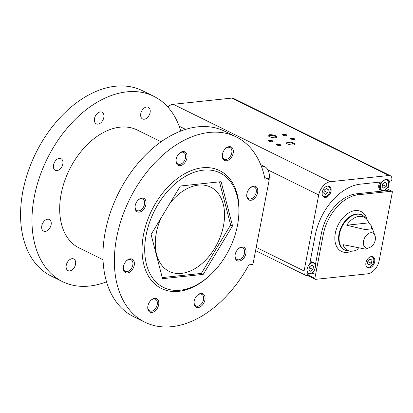 <?xml version="1.0" encoding="UTF-8"?>
<svg xmlns="http://www.w3.org/2000/svg" width="413" height="413" viewBox="0 0 413 413"><rect width="100%" height="100%" fill="white"/><g stroke="black" fill="none" stroke-linecap="round" stroke-linejoin="round"><path stroke-width="0.62" d="M160.967 218.157A46.948 30.923 116.2 0 0 169.16 271.362A46.948 30.923 116.2 0 0 181.415 273.38A46.948 30.923 116.2 0 0 221.182 234.398A46.948 30.923 116.2 0 0 210.666 187.135A46.948 30.923 116.2 0 0 198.41 185.117A46.948 30.923 116.2 0 0 170.084 203.062M264.645 177.451L269.23 179.707L252.916 264.439L248.869 264.872A103.286 68.031 -63.8 0 1 144.891 322.207A103.286 68.031 -63.8 0 1 129.522 199.489A103.286 68.031 -63.8 0 1 236.2 136.909A103.286 68.031 -63.8 0 1 265.182 180.135L269.23 179.707M144.891 322.207L133.487 316.585A103.286 68.031 -63.8 0 1 118.113 193.867A103.286 68.031 -63.8 0 1 224.796 131.293L236.2 136.909M72.074 258.703A6.494 4.28 -63.8 0 1 73.767 258.982A6.494 4.28 -63.8 0 1 74.732 266.7A6.494 4.28 -63.8 0 1 68.026 270.634A6.494 4.28 -63.8 0 1 66.57 264.093A6.494 4.28 -63.8 0 1 72.074 258.703M47.634 219.184A6.494 4.28 -63.8 0 1 49.328 219.463A6.494 4.28 -63.8 0 1 50.298 227.181A6.494 4.28 -63.8 0 1 43.587 231.115A6.494 4.28 -63.8 0 1 42.131 224.574A6.494 4.28 -63.8 0 1 47.634 219.184M59.343 158.386A6.494 4.28 -63.8 0 1 61.036 158.664A6.494 4.28 -63.8 0 1 62.007 166.382A6.494 4.28 -63.8 0 1 55.296 170.316A6.494 4.28 -63.8 0 1 53.84 163.775A6.494 4.28 -63.8 0 1 59.343 158.386M100.338 111.923A6.494 4.28 -63.8 0 1 102.032 112.202A6.494 4.28 -63.8 0 1 102.997 119.92A6.494 4.28 -63.8 0 1 96.291 123.854A6.494 4.28 -63.8 0 1 94.835 117.313A6.494 4.28 -63.8 0 1 100.338 111.923M146.605 107.013A6.494 4.28 -63.8 0 1 148.298 107.292A6.494 4.28 -63.8 0 1 149.269 115.01A6.494 4.28 -63.8 0 1 142.557 118.944A6.494 4.28 -63.8 0 1 141.101 112.403A6.494 4.28 -63.8 0 1 146.605 107.013M103.013 259.7L79.11 247.919A65.729 43.293 -63.8 0 1 69.327 169.826A65.729 43.293 -63.8 0 1 137.214 130.007L161.116 141.783M106.508 281.821A103.286 68.031 -63.8 0 1 62.508 281.609A103.286 68.031 -63.8 0 1 47.139 158.891A103.286 68.031 -63.8 0 1 153.817 96.317A103.286 68.031 -63.8 0 1 180.791 131.081M241.904 246.969A7.511 4.946 -63.8 0 1 245.962 253.2A7.511 4.946 -63.8 0 1 239.581 261.031A7.511 4.946 -63.8 0 1 235.054 255.373A7.511 4.946 -63.8 0 1 238.26 248.858A7.511 4.946 -63.8 0 1 241.904 246.969M200.909 293.431A7.511 4.946 -63.8 0 1 204.967 299.668A7.511 4.946 -63.8 0 1 198.586 307.494A7.511 4.946 -63.8 0 1 194.058 301.836A7.511 4.946 -63.8 0 1 197.269 295.321A7.511 4.946 -63.8 0 1 200.909 293.431M154.638 298.346A7.511 4.946 -63.8 0 1 158.7 304.577A7.511 4.946 -63.8 0 1 152.32 312.404A7.511 4.946 -63.8 0 1 147.792 306.745A7.511 4.946 -63.8 0 1 150.998 300.236A7.511 4.946 -63.8 0 1 154.638 298.346M130.203 258.822A7.511 4.946 -63.8 0 1 134.261 265.058A7.511 4.946 -63.8 0 1 127.88 272.885A7.511 4.946 -63.8 0 1 123.353 267.226A7.511 4.946 -63.8 0 1 126.564 260.717A7.511 4.946 -63.8 0 1 130.203 258.822M141.912 198.028A7.511 4.946 -63.8 0 1 145.97 204.259A7.511 4.946 -63.8 0 1 139.589 212.086A7.511 4.946 -63.8 0 1 135.061 206.428A7.511 4.946 -63.8 0 1 138.272 199.918A7.511 4.946 -63.8 0 1 141.912 198.028M182.907 151.561A7.511 4.946 -63.8 0 1 186.965 157.797A7.511 4.946 -63.8 0 1 180.584 165.623A7.511 4.946 -63.8 0 1 176.057 159.965A7.511 4.946 -63.8 0 1 179.263 153.45A7.511 4.946 -63.8 0 1 182.907 151.561M229.174 146.651A7.511 4.946 -63.8 0 1 233.231 152.882A7.511 4.946 -63.8 0 1 226.851 160.714A7.511 4.946 -63.8 0 1 222.323 155.056A7.511 4.946 -63.8 0 1 225.534 148.541A7.511 4.946 -63.8 0 1 229.174 146.651M253.608 186.17A7.511 4.946 -63.8 0 1 257.671 192.401A7.511 4.946 -63.8 0 1 251.29 200.233A7.511 4.946 -63.8 0 1 246.762 194.575A7.511 4.946 -63.8 0 1 249.968 188.06A7.511 4.946 -63.8 0 1 253.608 186.17M211.198 274.139L210.501 274.81A65.729 43.293 -63.8 0 1 142.237 254.64A65.729 43.293 -63.8 0 1 202.442 167.776A65.729 43.293 -63.8 0 1 238.585 217.816L238.482 218.776A63.85 42.059 -63.8 0 1 211.198 274.139A63.85 42.059 -63.8 0 1 144.88 254.547A63.85 42.059 -63.8 0 1 203.372 170.166A63.85 42.059 -63.8 0 1 238.482 218.776M62.508 281.609L51.104 275.987A103.286 68.031 -63.8 0 1 35.73 153.269A103.286 68.031 -63.8 0 1 142.408 90.695L153.817 96.317M180.378 186.005L151.096 234.507L162.531 278.682L203.248 274.361L232.534 225.865L221.094 181.684L180.378 186.005M260.717 164.653L264.552 166.542A9.391 6.52 83.9 0 1 269.188 178.488L268.982 179.583M162.247 277.572L201.348 273.427L203.248 274.361M201.348 273.427L230.63 224.925L232.534 225.865M230.63 224.925L219.484 181.854M249.777 188.251A6.494 4.28 -63.8 0 1 252.741 186.79A6.494 4.28 -63.8 0 1 254.434 187.068A6.494 4.28 -63.8 0 1 255.404 194.786A6.494 4.28 -63.8 0 1 248.693 198.72A6.494 4.28 -63.8 0 1 246.793 194.306M225.338 148.732A6.494 4.28 -63.8 0 1 228.301 147.271A6.494 4.28 -63.8 0 1 230 147.549A6.494 4.28 -63.8 0 1 230.965 155.267A6.494 4.28 -63.8 0 1 224.254 159.201A6.494 4.28 -63.8 0 1 222.354 154.787M179.072 153.641A6.494 4.28 -63.8 0 1 182.035 152.18A6.494 4.28 -63.8 0 1 183.733 152.459A6.494 4.28 -63.8 0 1 184.699 160.177A6.494 4.28 -63.8 0 1 177.988 164.111A6.494 4.28 -63.8 0 1 176.088 159.697M138.076 200.109A6.494 4.28 -63.8 0 1 141.04 198.643A6.494 4.28 -63.8 0 1 142.738 198.921A6.494 4.28 -63.8 0 1 143.703 206.639A6.494 4.28 -63.8 0 1 136.992 210.573A6.494 4.28 -63.8 0 1 135.092 206.159M126.368 260.908A6.494 4.28 -63.8 0 1 129.331 259.441A6.494 4.28 -63.8 0 1 131.029 259.72A6.494 4.28 -63.8 0 1 131.995 267.438A6.494 4.28 -63.8 0 1 125.284 271.372A6.494 4.28 -63.8 0 1 123.389 266.958M150.807 300.427A6.494 4.28 -63.8 0 1 153.77 298.96A6.494 4.28 -63.8 0 1 155.464 299.239A6.494 4.28 -63.8 0 1 156.434 306.957A6.494 4.28 -63.8 0 1 149.723 310.891A6.494 4.28 -63.8 0 1 147.823 306.477M197.073 295.512A6.494 4.28 -63.8 0 1 200.037 294.051A6.494 4.28 -63.8 0 1 201.735 294.33A6.494 4.28 -63.8 0 1 202.7 302.048A6.494 4.28 -63.8 0 1 195.989 305.981A6.494 4.28 -63.8 0 1 194.089 301.567M238.069 249.049A6.494 4.28 -63.8 0 1 241.032 247.588A6.494 4.28 -63.8 0 1 242.725 247.867A6.494 4.28 -63.8 0 1 243.696 255.585A6.494 4.28 -63.8 0 1 236.985 259.519A6.494 4.28 -63.8 0 1 235.085 255.105M307.504 275.399L307.871 273.483A6.572 4.331 -63.8 0 1 309.667 264.17L315.227 235.286A50.329 33.148 -63.8 0 1 360.342 184.157L382.319 181.823A6.572 4.331 116.2 0 1 387.988 179.609A6.572 4.331 116.2 0 1 389.407 181.07L391.612 180.837L391.772 180.006A5.219 3.438 -63.8 0 0 390.347 175.721A5.219 3.438 -63.8 0 0 388.984 175.494L330.405 181.71A13.04 8.59 -63.8 0 0 318.717 194.962L304.082 270.959A5.219 3.438 -63.8 0 0 305.512 275.244A5.219 3.438 -63.8 0 0 306.874 275.466L307.504 275.399M387.724 180.238L389.407 181.07M314.252 270.618L313.673 273.607L307.726 274.237M389.485 181.059L387.668 190.507L356.409 193.811L358.314 194.745L391.746 191.214A1.125 0.743 -63.8 0 1 392.04 191.26A1.125 0.743 -63.8 0 1 392.35 192.184L379.18 260.582A13.04 8.59 -63.8 0 1 367.487 273.834L315.439 279.358A1.125 0.743 -63.8 0 1 315.145 279.307A1.125 0.743 -63.8 0 1 314.835 278.383L323.286 234.445A39.059 25.73 -63.8 0 1 358.314 194.745M325.542 197.445A6.102 4.022 116.2 0 0 330.71 192.375A6.102 4.022 116.2 0 0 329.347 186.232A6.102 4.022 116.2 0 0 323.038 189.928A6.102 4.022 116.2 0 0 323.947 197.182A6.102 4.022 116.2 0 0 325.542 197.445M167.74 106.9A13.04 8.59 -63.8 0 1 173.305 104.298L231.884 98.082A5.219 3.438 -63.8 0 1 233.247 98.304L390.347 175.721M369.996 247.372A10.33 10.33 0 0 0 375.278 236.654A8.152 5.369 116.2 0 0 369.134 233.216A8.152 5.369 116.2 0 0 363.373 242.095A8.152 5.369 116.2 0 0 367.88 248.058A8.152 5.369 116.2 0 0 369.996 247.372L365.479 249.116L343.022 244.63A18.513 12.194 116.2 0 0 350.911 251.197A18.513 12.194 116.2 0 0 352.526 251.156A18.513 12.194 116.2 0 0 358.871 248.641M368.737 222.881L371.488 226.04L371.53 228.848L365.04 229.571L346.76 225.214A18.513 12.194 116.2 0 1 366.682 219.189A18.513 12.194 116.2 0 1 368.737 222.881L346.76 225.214M293.581 144.978A4.569 1.322 10.9 0 0 294.701 144.674A4.569 1.322 10.9 0 0 290.752 142.16A4.569 1.322 10.9 0 0 286.152 143.027A4.569 1.322 10.9 0 0 293.581 144.978M275.688 137.766A4.569 1.322 10.9 0 0 276.803 137.462A4.569 1.322 10.9 0 0 272.854 134.953A4.569 1.322 10.9 0 0 268.254 135.815A4.569 1.322 10.9 0 0 275.688 137.766M293.886 139.491A2.349 0.676 10.9 0 0 294.459 139.336A2.349 0.676 10.9 0 0 292.43 138.045A2.349 0.676 10.9 0 0 290.065 138.489A2.349 0.676 10.9 0 0 293.886 139.491M272.389 141.773A2.349 0.676 10.9 0 0 272.962 141.618A2.349 0.676 10.9 0 0 270.933 140.327A2.349 0.676 10.9 0 0 268.569 140.771A2.349 0.676 10.9 0 0 272.389 141.773M279.993 145.521A2.349 0.676 10.9 0 0 280.566 145.366A2.349 0.676 10.9 0 0 278.538 144.075A2.349 0.676 10.9 0 0 276.173 144.519A2.349 0.676 10.9 0 0 279.993 145.521M286.281 135.748A2.349 0.676 10.9 0 0 286.854 135.588A2.349 0.676 10.9 0 0 284.825 134.297A2.349 0.676 10.9 0 0 282.461 134.741A2.349 0.676 10.9 0 0 286.281 135.748M369.191 268.032A6.102 4.022 116.2 0 0 374.359 262.967A6.102 4.022 116.2 0 0 372.996 256.819A6.102 4.022 116.2 0 0 366.687 260.52A6.102 4.022 116.2 0 0 367.596 267.769A6.102 4.022 116.2 0 0 369.191 268.032M286.529 135.707A1.941 0.563 10.9 0 0 284.727 134.798A1.941 0.563 10.9 0 0 282.719 134.974M280.241 145.484A1.941 0.563 10.9 0 0 278.445 144.571A1.941 0.563 10.9 0 0 276.431 144.746M272.637 141.736A1.941 0.563 10.9 0 0 270.84 140.823A1.941 0.563 10.9 0 0 268.827 141.003M294.133 139.455A1.941 0.563 10.9 0 0 292.332 138.541A1.941 0.563 10.9 0 0 290.324 138.722M276.416 137.627A4.022 1.162 10.9 0 0 276.457 137.519A4.022 1.162 10.9 0 0 272.725 135.619A4.022 1.162 10.9 0 0 268.558 136.001A4.022 1.162 10.9 0 0 268.553 136.114M294.309 144.839A4.022 1.162 10.9 0 0 294.35 144.731A4.022 1.162 10.9 0 0 290.623 142.831A4.022 1.162 10.9 0 0 286.452 143.208A4.022 1.162 10.9 0 0 286.452 143.326M356.409 193.811A39.059 25.73 -63.8 0 0 321.386 233.505L315.356 264.862M310.07 262.069A6.102 4.022 -63.8 0 1 311.061 261.821A6.102 4.022 -63.8 0 1 312.656 262.085L314.83 263.654L315.305 264.692L315.532 266.132L314.711 269.761L312.176 272.885L309.822 273.804L308.212 273.504A6.102 4.022 -63.8 0 1 307.633 273.117M387.394 179.929A6.572 4.331 116.2 0 0 386.95 179.319M381.333 181.926A6.102 4.022 116.2 0 0 381.436 190.512L380.487 190.042A6.102 4.022 -63.8 0 1 379.97 182.071M386.759 183.449L386.17 186.511L383.863 188.251L382.139 186.934L382.727 183.878L385.04 182.138L386.759 183.449L384.663 182.417M382.562 184.73L386.17 186.511M324.293 190.078L323.704 193.139L325.423 194.451L327.736 192.711L328.325 189.655L326.6 188.338L324.293 190.078M328.856 186.051L330.095 187.905L330.323 189.34L329.502 192.974L326.962 196.092L325.367 196.877L323.508 196.908A6.102 4.022 116.2 0 0 324.592 196.975M324.128 190.935L327.736 192.711M326.229 188.622L328.325 189.655M311.815 265.125L309.507 266.87L308.919 269.926L310.638 271.243L312.946 269.498L313.534 266.442L311.815 265.125M311.438 265.409L313.534 266.442M309.342 267.722L312.946 269.498M367.942 260.67L367.353 263.726L369.072 265.043L371.385 263.298L371.974 260.242L370.249 258.925L367.942 260.67M372.505 256.638L373.744 258.492L373.971 259.927L373.151 263.561L370.611 266.684L369.015 267.464L367.157 267.495A6.102 4.022 116.2 0 0 368.241 267.562M367.776 261.522L371.385 263.298M369.878 259.209L371.974 260.242M264.552 166.542L261.579 166.857M269.188 178.488L267.19 178.7M256.205 247.361L304.082 270.959M347.441 250.841L344.375 249.901A19.566 12.886 116.2 0 1 341.463 226.654A19.566 12.886 116.2 0 1 361.674 214.796L364.292 216.655A19.494 12.839 116.2 0 0 341.928 226.882A19.494 12.839 116.2 0 0 347.441 250.841L350.911 251.197M307.613 274.826L314.835 278.383M313.673 273.607L315.573 274.542M179.17 126.192L185.654 129.388M267.867 169.903L318.717 194.962M173.305 104.298L330.405 181.71M231.884 98.082L388.984 175.494M387.9 189.314L391.746 191.214M387.668 190.507L389.567 191.441M367.023 219.608A22.225 14.641 116.2 0 0 349.605 212.39A22.225 14.641 116.2 0 0 334.876 236.732A22.225 14.641 116.2 0 0 347.209 252.358A22.225 14.641 116.2 0 0 351.453 251.212M321.386 233.505L323.286 234.445M386.341 179.319L386.831 179.562A6.102 4.022 116.2 0 0 386.17 179.34M386.831 179.562L388.05 180.662L388.757 183.14L387.936 186.774L385.401 189.892L383.161 190.801L381.436 190.512A6.102 4.022 116.2 0 0 383.027 190.775M382.252 181.828A5.632 3.712 116.2 0 0 380.342 187.662A5.632 3.712 116.2 0 0 383.429 190.491A5.632 3.712 116.2 0 0 388.597 183.15A5.632 3.712 116.2 0 0 382.908 181.157M322.491 195.519A5.632 3.712 116.2 0 0 324.995 196.691A5.632 3.712 116.2 0 0 330.028 191.033A5.632 3.712 116.2 0 0 327.137 186.093M309.667 264.165A5.632 3.712 -63.8 0 1 312.243 262.89A5.632 3.712 -63.8 0 1 315.305 267.485A5.632 3.712 -63.8 0 1 310.628 273.411A5.632 3.712 -63.8 0 1 307.086 269.421M309.858 263.164A6.102 4.022 -63.8 0 1 312.016 262.291A6.102 4.022 -63.8 0 1 313.606 262.554M366.14 266.106A5.632 3.712 116.2 0 0 368.644 267.278A5.632 3.712 116.2 0 0 373.677 261.62A5.632 3.712 116.2 0 0 370.781 256.679M255.575 250.634L305.512 275.244M364.292 216.655L366.682 219.189M375.278 236.654L371.488 226.04M307.267 275.425L315.145 279.307M387.915 189.226L392.04 191.26M308.212 273.504L307.721 273.261"/></g></svg>
